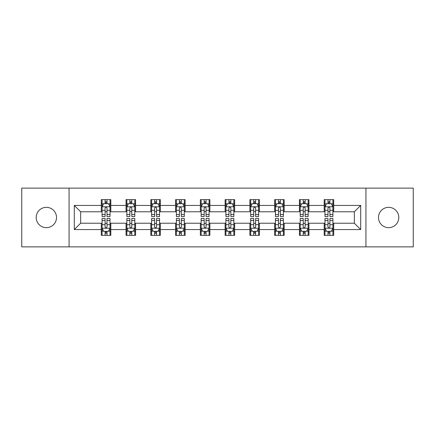 <?xml version="1.0" encoding="UTF-8"?>
<svg xmlns="http://www.w3.org/2000/svg" width="435" height="435" viewBox="0 0 435 435"><rect width="100%" height="100%" fill="white"/><g stroke="black" fill="none" stroke-linecap="round" stroke-linejoin="round"><path stroke-width="0.65" d="M388.64 207.337A10.163 10.163 0 0 0 378.483 217.5A10.163 10.163 0 0 0 388.64 227.663A10.163 10.163 0 0 0 398.803 217.5A10.163 10.163 0 0 0 388.64 207.337M46.36 207.337A10.163 10.163 0 0 0 36.197 217.5A10.163 10.163 0 0 0 46.36 227.663A10.163 10.163 0 0 0 56.517 217.5A10.163 10.163 0 0 0 46.36 207.337M365.938 246.868L413.25 246.868L413.25 188.132L365.938 188.132L365.938 246.868L69.062 246.868L69.062 188.132L21.75 188.132L21.75 246.868L69.062 246.868M365.938 188.132L69.062 188.132M333.71 205.434L333.71 199.638L324.184 199.638L324.184 205.434L308.948 205.434L308.948 199.638L299.421 199.638L299.421 205.434L284.18 205.434L284.18 199.638L274.654 199.638L274.654 205.434L259.412 205.434L259.412 199.638L249.886 199.638L249.886 205.434L234.644 205.434L234.644 199.638L225.118 199.638L225.118 205.434L209.882 205.434L209.882 199.638L200.356 199.638L200.356 205.434L185.114 205.434L185.114 199.638L175.588 199.638L175.588 205.434L160.346 205.434L160.346 199.638L150.82 199.638L150.82 205.434L135.579 205.434L135.579 199.638L126.052 199.638L126.052 205.434L110.816 205.434L110.816 199.638L101.29 199.638L101.29 205.434L74.298 205.434L74.298 229.566L80.649 223.215L101.29 223.215L101.29 235.362L110.816 235.362L110.816 223.215L126.052 223.215L126.052 235.362L135.579 235.362L135.579 223.215L150.82 223.215L150.82 235.362L160.346 235.362L160.346 223.215L175.588 223.215L175.588 235.362L185.114 235.362L185.114 223.215L200.356 223.215L200.356 235.362L209.882 235.362L209.882 223.215L225.118 223.215L225.118 235.362L234.644 235.362L234.644 223.215L249.886 223.215L249.886 235.362L259.412 235.362L259.412 223.215L274.654 223.215L274.654 235.362L284.18 235.362L284.18 223.215L299.421 223.215L299.421 235.362L308.948 235.362L308.948 223.215L324.184 223.215L324.184 235.362L333.71 235.362L333.71 223.215L354.351 223.215L354.351 211.785L333.71 211.785L333.71 205.434L360.702 205.434L360.702 229.566L333.71 229.566M324.184 229.566L308.948 229.566M299.421 229.566L284.18 229.566M274.654 229.566L259.412 229.566M249.886 229.566L234.644 229.566M225.118 229.566L209.882 229.566M200.356 229.566L185.114 229.566M175.588 229.566L160.346 229.566M150.82 229.566L135.579 229.566M126.052 229.566L110.816 229.566M101.29 229.566L74.298 229.566M324.184 205.434L324.184 211.785L308.948 211.785L308.948 205.434M299.421 205.434L299.421 211.785L284.18 211.785L284.18 205.434M274.654 205.434L274.654 211.785L259.412 211.785L259.412 205.434M249.886 205.434L249.886 211.785L234.644 211.785L234.644 205.434M225.118 205.434L225.118 211.785L209.882 211.785L209.882 205.434M200.356 205.434L200.356 211.785L185.114 211.785L185.114 205.434M175.588 205.434L175.588 211.785L160.346 211.785L160.346 205.434M150.82 205.434L150.82 211.785L135.579 211.785L135.579 205.434M126.052 205.434L126.052 211.785L110.816 211.785L110.816 205.434M101.29 205.434L101.29 211.785L80.649 211.785L74.298 205.434M80.649 211.785L80.649 223.215M360.702 229.566L354.351 223.215M354.351 211.785L360.702 205.434M101.29 203.607L102.084 203.607M105.096 203.607L107.005 203.607M110.022 203.607L110.816 203.607M101.29 211.627L102.084 211.627M105.096 211.627L107.005 211.627M110.022 211.627L110.816 211.627M101.29 223.372L102.084 223.372M105.096 223.372L107.005 223.372M110.022 223.372L110.816 223.372M101.29 231.393L102.084 231.393M105.096 231.393L107.005 231.393M110.022 231.393L110.816 231.393M126.052 223.372L126.846 223.372M129.864 223.372L131.772 223.372M134.785 223.372L135.579 223.372M126.052 231.393L126.846 231.393M129.864 231.393L131.772 231.393M134.785 231.393L135.579 231.393M126.052 203.607L126.846 203.607M129.864 203.607L131.772 203.607M134.785 203.607L135.579 203.607M126.052 211.627L126.846 211.627M129.864 211.627L131.772 211.627M134.785 211.627L135.579 211.627M150.82 223.372L151.614 223.372M154.632 223.372L156.535 223.372M159.553 223.372L160.346 223.372M150.82 231.393L151.614 231.393M154.632 231.393L156.535 231.393M159.553 231.393L160.346 231.393M150.82 203.607L151.614 203.607M154.632 203.607L156.535 203.607M159.553 203.607L160.346 203.607M150.82 211.627L151.614 211.627M154.632 211.627L156.535 211.627M159.553 211.627L160.346 211.627M175.588 223.372L176.382 223.372M179.399 223.372L181.303 223.372M184.32 223.372L185.114 223.372M175.588 231.393L176.382 231.393M179.399 231.393L181.303 231.393M184.32 231.393L185.114 231.393M175.588 203.607L176.382 203.607M179.399 203.607L181.303 203.607M184.32 203.607L185.114 203.607M175.588 211.627L176.382 211.627M179.399 211.627L181.303 211.627M184.32 211.627L185.114 211.627M200.356 223.372L201.149 223.372M204.162 223.372L206.07 223.372M209.088 223.372L209.882 223.372M200.356 231.393L201.149 231.393M204.162 231.393L206.07 231.393M209.088 231.393L209.882 231.393M200.356 203.607L201.149 203.607M204.162 203.607L206.07 203.607M209.088 203.607L209.882 203.607M200.356 211.627L201.149 211.627M204.162 211.627L206.07 211.627M209.088 211.627L209.882 211.627M225.118 223.372L225.912 223.372M228.93 223.372L230.838 223.372M233.851 223.372L234.644 223.372M225.118 231.393L225.912 231.393M228.93 231.393L230.838 231.393M233.851 231.393L234.644 231.393M225.118 203.607L225.912 203.607M228.93 203.607L230.838 203.607M233.851 203.607L234.644 203.607M225.118 211.627L225.912 211.627M228.93 211.627L230.838 211.627M233.851 211.627L234.644 211.627M249.886 223.372L250.68 223.372M253.697 223.372L255.601 223.372M258.618 223.372L259.412 223.372M249.886 231.393L250.68 231.393M253.697 231.393L255.601 231.393M258.618 231.393L259.412 231.393M249.886 203.607L250.68 203.607M253.697 203.607L255.601 203.607M258.618 203.607L259.412 203.607M249.886 211.627L250.68 211.627M253.697 211.627L255.601 211.627M258.618 211.627L259.412 211.627M274.654 223.372L275.447 223.372M278.465 223.372L280.368 223.372M283.386 223.372L284.18 223.372M274.654 231.393L275.447 231.393M278.465 231.393L280.368 231.393M283.386 231.393L284.18 231.393M274.654 203.607L275.447 203.607M278.465 203.607L280.368 203.607M283.386 203.607L284.18 203.607M274.654 211.627L275.447 211.627M278.465 211.627L280.368 211.627M283.386 211.627L284.18 211.627M299.421 223.372L300.215 223.372M303.228 223.372L305.136 223.372M308.154 223.372L308.948 223.372M299.421 231.393L300.215 231.393M303.228 231.393L305.136 231.393M308.154 231.393L308.948 231.393M299.421 203.607L300.215 203.607M303.228 203.607L305.136 203.607M308.154 203.607L308.948 203.607M299.421 211.627L300.215 211.627M303.228 211.627L305.136 211.627M308.154 211.627L308.948 211.627M324.184 223.372L324.978 223.372M327.995 223.372L329.904 223.372M332.916 223.372L333.71 223.372M324.184 231.393L324.978 231.393M327.995 231.393L329.904 231.393M332.916 231.393L333.71 231.393M324.184 203.607L324.978 203.607M327.995 203.607L329.904 203.607M332.916 203.607L333.71 203.607M324.184 211.627L324.978 211.627M327.995 211.627L329.904 211.627M332.916 211.627L333.71 211.627M107.005 201.704L105.096 201.704M110.022 214.558L107.005 214.558L107.005 216.548L110.022 216.548L110.022 206.864L108.435 203.689L103.671 203.689L102.084 206.864L102.084 216.548L105.096 216.548L105.096 214.558L102.084 214.558M102.084 206.864L102.084 199.638M110.022 206.864L110.022 199.638M105.096 203.689L105.096 199.638M107.005 199.638L107.005 203.689M107.005 214.558L107.005 208.055C106.368 206.832 105.732 206.832 105.096 208.055L105.096 214.558M105.096 233.296L107.005 233.296M102.084 220.442L105.096 220.442L105.096 218.452L102.084 218.452L102.084 228.136L103.671 231.311L108.435 231.311L110.022 228.136L110.022 218.452L107.005 218.452L107.005 220.442L110.022 220.442M110.022 228.136L110.022 235.362M102.084 228.136L102.084 235.362M107.005 231.311L107.005 235.362M105.096 235.362L105.096 231.311M105.096 220.442L105.096 226.945C105.732 228.168 106.368 228.168 107.005 226.945L107.005 220.442M131.772 201.704L129.864 201.704M134.785 214.558L131.772 214.558L131.772 216.548L134.785 216.548L134.785 206.864L133.197 203.689L128.434 203.689L126.846 206.864L126.846 216.548L129.864 216.548L129.864 214.558L126.846 214.558M126.846 206.864L126.846 199.638M134.785 206.864L134.785 199.638M129.864 203.689L129.864 199.638M131.772 199.638L131.772 203.689M131.772 214.558L131.772 208.055C131.136 206.832 130.5 206.832 129.864 208.055L129.864 214.558M156.535 201.704L154.632 201.704M159.553 214.558L156.535 214.558L156.535 216.548L159.553 216.548L159.553 206.864L157.965 203.689L153.202 203.689L151.614 206.864L151.614 216.548L154.632 216.548L154.632 214.558L151.614 214.558M151.614 206.864L151.614 199.638M159.553 206.864L159.553 199.638M154.632 203.689L154.632 199.638M156.535 199.638L156.535 203.689M156.535 214.558L156.535 208.055C155.904 206.832 155.268 206.832 154.632 208.055L154.632 214.558M129.864 233.296L131.772 233.296M126.846 220.442L129.864 220.442L129.864 218.452L126.846 218.452L126.846 228.136L128.434 231.311L133.197 231.311L134.785 228.136L134.785 218.452L131.772 218.452L131.772 220.442L134.785 220.442M134.785 228.136L134.785 235.362M126.846 228.136L126.846 235.362M131.772 231.311L131.772 235.362M129.864 235.362L129.864 231.311M129.864 220.442L129.864 226.945C130.5 228.168 131.136 228.168 131.772 226.945L131.772 220.442M154.632 233.296L156.535 233.296M151.614 220.442L154.632 220.442L154.632 218.452L151.614 218.452L151.614 228.136L153.202 231.311L157.965 231.311L159.553 228.136L159.553 218.452L156.535 218.452L156.535 220.442L159.553 220.442M159.553 228.136L159.553 235.362M151.614 228.136L151.614 235.362M156.535 231.311L156.535 235.362M154.632 235.362L154.632 231.311M154.632 220.442L154.632 226.945C155.268 228.168 155.899 228.168 156.535 226.945L156.535 220.442M181.303 201.704L179.399 201.704M184.32 214.558L181.303 214.558L181.303 216.548L184.32 216.548L184.32 206.864L182.733 203.689L177.969 203.689L176.382 206.864L176.382 216.548L179.399 216.548L179.399 214.558L176.382 214.558M176.382 206.864L176.382 199.638M184.32 206.864L184.32 199.638M179.399 203.689L179.399 199.638M181.303 199.638L181.303 203.689M181.303 214.558L181.303 208.055C180.666 206.832 180.036 206.832 179.399 208.055L179.399 214.558M206.07 201.704L204.162 201.704M209.088 214.558L206.07 214.558L206.07 216.548L209.088 216.548L209.088 206.864L207.5 203.689L202.737 203.689L201.149 206.864L201.149 216.548L204.162 216.548L204.162 214.558L201.149 214.558M201.149 206.864L201.149 199.638M209.088 206.864L209.088 199.638M204.162 203.689L204.162 199.638M206.07 199.638L206.07 203.689M206.07 214.558L206.07 208.055C205.434 206.832 204.798 206.832 204.162 208.055L204.162 214.558M230.838 201.704L228.93 201.704M233.851 214.558L230.838 214.558L230.838 216.548L233.851 216.548L233.851 206.864L232.263 203.689L227.5 203.689L225.912 206.864L225.912 216.548L228.93 216.548L228.93 214.558L225.912 214.558M225.912 206.864L225.912 199.638M233.851 206.864L233.851 199.638M228.93 203.689L228.93 199.638M230.838 199.638L230.838 203.689M230.838 214.558L230.838 208.055C230.202 206.832 229.566 206.832 228.93 208.055L228.93 214.558M179.399 233.296L181.303 233.296M176.382 220.442L179.399 220.442L179.399 218.452L176.382 218.452L176.382 228.136L177.969 231.311L182.733 231.311L184.32 228.136L184.32 218.452L181.303 218.452L181.303 220.442L184.32 220.442M184.32 228.136L184.32 235.362M176.382 228.136L176.382 235.362M181.303 231.311L181.303 235.362M179.399 235.362L179.399 231.311M179.399 220.442L179.399 226.945C180.03 228.168 180.666 228.168 181.303 226.945L181.303 220.442M204.162 233.296L206.07 233.296M201.149 220.442L204.162 220.442L204.162 218.452L201.149 218.452L201.149 228.136L202.737 231.311L207.5 231.311L209.088 228.136L209.088 218.452L206.07 218.452L206.07 220.442L209.088 220.442M209.088 228.136L209.088 235.362M201.149 228.136L201.149 235.362M206.07 231.311L206.07 235.362M204.162 235.362L204.162 231.311M204.162 220.442L204.162 226.945C204.798 228.168 205.434 228.168 206.07 226.945L206.07 220.442M228.93 233.296L230.838 233.296M225.912 220.442L228.93 220.442L228.93 218.452L225.912 218.452L225.912 228.136L227.5 231.311L232.263 231.311L233.851 228.136L233.851 218.452L230.838 218.452L230.838 220.442L233.851 220.442M233.851 228.136L233.851 235.362M225.912 228.136L225.912 235.362M230.838 231.311L230.838 235.362M228.93 235.362L228.93 231.311M228.93 220.442L228.93 226.945C229.566 228.168 230.202 228.168 230.838 226.945L230.838 220.442M255.601 201.704L253.697 201.704M258.618 214.558L255.601 214.558L255.601 216.548L258.618 216.548L258.618 206.864L257.031 203.689L252.267 203.689L250.68 206.864L250.68 216.548L253.697 216.548L253.697 214.558L250.68 214.558M250.68 206.864L250.68 199.638M258.618 206.864L258.618 199.638M253.697 203.689L253.697 199.638M255.601 199.638L255.601 203.689M255.601 214.558L255.601 208.055C254.97 206.832 254.334 206.832 253.697 208.055L253.697 214.558M253.697 233.296L255.601 233.296M250.68 220.442L253.697 220.442L253.697 218.452L250.68 218.452L250.68 228.136L252.267 231.311L257.031 231.311L258.618 228.136L258.618 218.452L255.601 218.452L255.601 220.442L258.618 220.442M258.618 228.136L258.618 235.362M250.68 228.136L250.68 235.362M255.601 231.311L255.601 235.362M253.697 235.362L253.697 231.311M253.697 220.442L253.697 226.945C254.334 228.168 254.964 228.168 255.601 226.945L255.601 220.442M280.368 201.704L278.465 201.704M283.386 214.558L280.368 214.558L280.368 216.548L283.386 216.548L283.386 206.864L281.798 203.689L277.035 203.689L275.447 206.864L275.447 216.548L278.465 216.548L278.465 214.558L275.447 214.558M275.447 206.864L275.447 199.638M283.386 206.864L283.386 199.638M278.465 203.689L278.465 199.638M280.368 199.638L280.368 203.689M280.368 214.558L280.368 208.055C279.732 206.832 279.101 206.832 278.465 208.055L278.465 214.558M278.465 233.296L280.368 233.296M275.447 220.442L278.465 220.442L278.465 218.452L275.447 218.452L275.447 228.136L277.035 231.311L281.798 231.311L283.386 228.136L283.386 218.452L280.368 218.452L280.368 220.442L283.386 220.442M283.386 228.136L283.386 235.362M275.447 228.136L275.447 235.362M280.368 231.311L280.368 235.362M278.465 235.362L278.465 231.311M278.465 220.442L278.465 226.945C279.096 228.168 279.732 228.168 280.368 226.945L280.368 220.442M305.136 201.704L303.228 201.704M308.154 214.558L305.136 214.558L305.136 216.548L308.154 216.548L308.154 206.864L306.566 203.689L301.803 203.689L300.215 206.864L300.215 216.548L303.228 216.548L303.228 214.558L300.215 214.558M300.215 206.864L300.215 199.638M308.154 206.864L308.154 199.638M303.228 203.689L303.228 199.638M305.136 199.638L305.136 203.689M305.136 214.558L305.136 208.055C304.5 206.832 303.864 206.832 303.228 208.055L303.228 214.558M303.228 233.296L305.136 233.296M300.215 220.442L303.228 220.442L303.228 218.452L300.215 218.452L300.215 228.136L301.803 231.311L306.566 231.311L308.154 228.136L308.154 218.452L305.136 218.452L305.136 220.442L308.154 220.442M308.154 228.136L308.154 235.362M300.215 228.136L300.215 235.362M305.136 231.311L305.136 235.362M303.228 235.362L303.228 231.311M303.228 220.442L303.228 226.945C303.864 228.168 304.5 228.168 305.136 226.945L305.136 220.442M329.904 201.704L327.995 201.704M332.916 214.558L329.904 214.558L329.904 216.548L332.916 216.548L332.916 206.864L331.329 203.689L326.565 203.689L324.978 206.864L324.978 216.548L327.995 216.548L327.995 214.558L324.978 214.558M324.978 206.864L324.978 199.638M332.916 206.864L332.916 199.638M327.995 203.689L327.995 199.638M329.904 199.638L329.904 203.689M329.904 214.558L329.904 208.055C329.268 206.832 328.632 206.832 327.995 208.055L327.995 214.558M327.995 233.296L329.904 233.296M324.978 220.442L327.995 220.442L327.995 218.452L324.978 218.452L324.978 228.136L326.565 231.311L331.329 231.311L332.916 228.136L332.916 218.452L329.904 218.452L329.904 220.442L332.916 220.442M332.916 228.136L332.916 235.362M324.978 228.136L324.978 235.362M329.904 231.311L329.904 235.362M327.995 235.362L327.995 231.311M327.995 220.442L327.995 226.945C328.632 228.168 329.268 228.168 329.904 226.945L329.904 220.442M109.979 206.783L102.122 206.783M102.084 203.879L103.573 203.879M108.527 203.879L110.022 203.879M105.096 210.301L102.084 210.301M110.022 210.301L107.005 210.301M107.005 202.715L105.096 202.715M102.122 228.217L109.979 228.217M110.022 231.121L108.527 231.121M103.573 231.121L102.084 231.121M107.005 224.699L110.022 224.699M102.084 224.699L105.096 224.699M105.096 232.285L107.005 232.285M134.747 206.783L126.889 206.783M126.846 203.879L128.341 203.879M133.295 203.879L134.785 203.879M129.864 210.301L126.846 210.301M134.785 210.301L131.772 210.301M131.772 202.715L129.864 202.715M159.514 206.783L151.657 206.783M151.614 203.879L153.109 203.879M158.063 203.879L159.553 203.879M154.632 210.301L151.614 210.301M159.553 210.301L156.535 210.301M156.535 202.715L154.632 202.715M126.889 228.217L134.747 228.217M134.785 231.121L133.295 231.121M128.341 231.121L126.846 231.121M131.772 224.699L134.785 224.699M126.846 224.699L129.864 224.699M129.864 232.285L131.772 232.285M151.657 228.217L159.514 228.217M159.553 231.121L158.063 231.121M153.109 231.121L151.614 231.121M156.535 224.699L159.553 224.699M151.614 224.699L154.632 224.699M154.632 232.285L156.535 232.285M184.282 206.783L176.42 206.783M176.382 203.879L177.871 203.879M182.825 203.879L184.32 203.879M179.399 210.301L176.382 210.301M184.32 210.301L181.303 210.301M181.303 202.715L179.399 202.715M209.045 206.783L201.187 206.783M201.149 203.879L202.639 203.879M207.593 203.879L209.088 203.879M204.162 210.301L201.149 210.301M209.088 210.301L206.07 210.301M206.07 202.715L204.162 202.715M233.812 206.783L225.955 206.783M225.912 203.879L227.407 203.879M232.361 203.879L233.851 203.879M228.93 210.301L225.912 210.301M233.851 210.301L230.838 210.301M230.838 202.715L228.93 202.715M176.42 228.217L184.282 228.217M184.32 231.121L182.825 231.121M177.871 231.121L176.382 231.121M181.303 224.699L184.32 224.699M176.382 224.699L179.399 224.699M179.399 232.285L181.303 232.285M201.187 228.217L209.045 228.217M209.088 231.121L207.593 231.121M202.639 231.121L201.149 231.121M206.07 224.699L209.088 224.699M201.149 224.699L204.162 224.699M204.162 232.285L206.07 232.285M225.955 228.217L233.812 228.217M233.851 231.121L232.361 231.121M227.407 231.121L225.912 231.121M230.838 224.699L233.851 224.699M225.912 224.699L228.93 224.699M228.93 232.285L230.838 232.285M258.58 206.783L250.718 206.783M250.68 203.879L252.175 203.879M257.128 203.879L258.618 203.879M253.697 210.301L250.68 210.301M258.618 210.301L255.601 210.301M255.601 202.715L253.697 202.715M250.718 228.217L258.58 228.217M258.618 231.121L257.128 231.121M252.175 231.121L250.68 231.121M255.601 224.699L258.618 224.699M250.68 224.699L253.697 224.699M253.697 232.285L255.601 232.285M283.343 206.783L275.485 206.783M275.447 203.879L276.937 203.879M281.891 203.879L283.386 203.879M278.465 210.301L275.447 210.301M283.386 210.301L280.368 210.301M280.368 202.715L278.465 202.715M275.485 228.217L283.343 228.217M283.386 231.121L281.891 231.121M276.937 231.121L275.447 231.121M280.368 224.699L283.386 224.699M275.447 224.699L278.465 224.699M278.465 232.285L280.368 232.285M308.11 206.783L300.253 206.783M300.215 203.879L301.705 203.879M306.659 203.879L308.154 203.879M303.228 210.301L300.215 210.301M308.154 210.301L305.136 210.301M305.136 202.715L303.228 202.715M300.253 228.217L308.11 228.217M308.154 231.121L306.659 231.121M301.705 231.121L300.215 231.121M305.136 224.699L308.154 224.699M300.215 224.699L303.228 224.699M303.228 232.285L305.136 232.285M332.878 206.783L325.021 206.783M324.978 203.879L326.473 203.879M331.426 203.879L332.916 203.879M327.995 210.301L324.978 210.301M332.916 210.301L329.904 210.301M329.904 202.715L327.995 202.715M325.021 228.217L332.878 228.217M332.916 231.121L331.426 231.121M326.473 231.121L324.978 231.121M329.904 224.699L332.916 224.699M324.978 224.699L327.995 224.699M327.995 232.285L329.904 232.285"/></g></svg>
